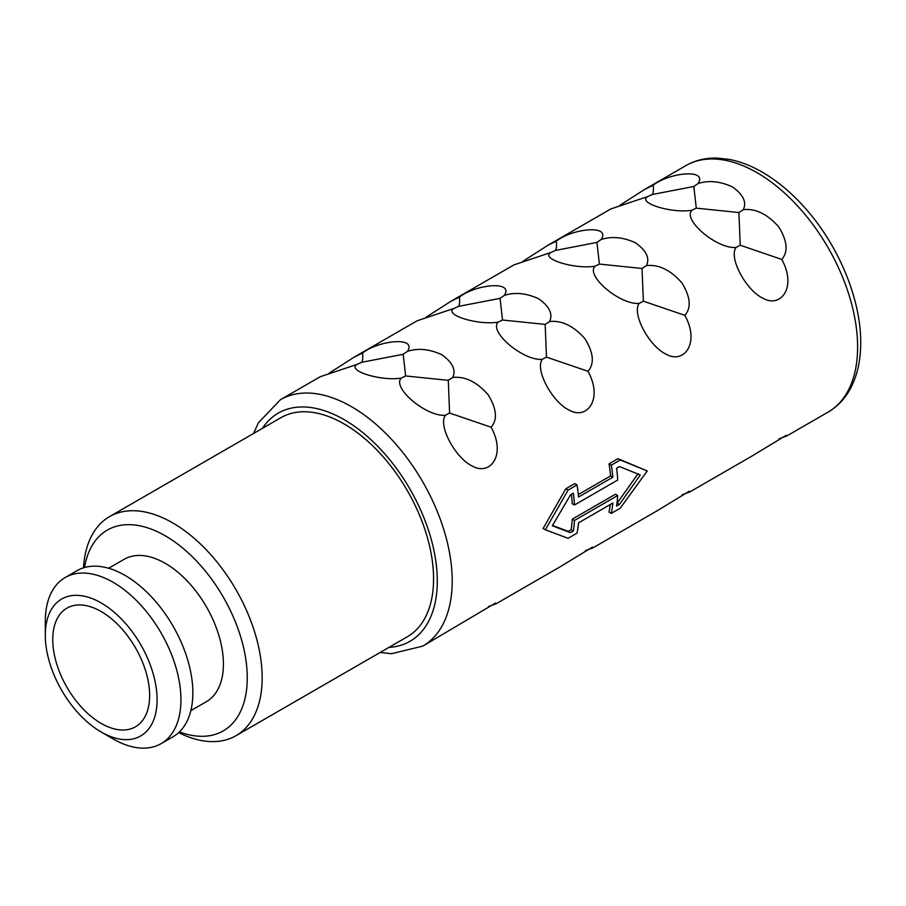 <?xml version="1.0" encoding="UTF-8"?>
<svg xmlns="http://www.w3.org/2000/svg" width="906" height="906" viewBox="0 0 906 906"><rect width="100%" height="100%" fill="white"/><g stroke="black" fill="none" stroke-linecap="round" stroke-linejoin="round"><path stroke-width="1.36" d="M149.637 695.446A68.505 39.547 -120 0 0 119.728 626.51A68.505 39.547 -120 0 0 66.942 608.153A68.505 39.547 -120 0 0 52.752 639.511A68.505 39.547 60 0 0 82.65 708.458A68.505 39.547 60 0 0 135.447 726.805A68.505 39.547 60 0 0 149.637 695.446M157.089 699.749A79.049 45.64 60 0 1 101.189 732.025A79.049 45.64 60 0 1 45.3 635.208A79.049 45.64 60 0 1 101.189 602.943A79.049 45.64 60 0 1 157.089 699.749M65.164 577.541A95.911 55.368 60 0 1 139.071 603.237A95.911 55.368 60 0 1 180.94 699.749A95.911 55.368 60 0 1 161.075 743.656L172.989 736.771A95.911 55.368 60 0 0 192.853 692.863A95.911 55.368 -120 0 0 150.996 596.352A95.911 55.368 -120 0 0 77.089 570.655L65.164 577.541A95.911 55.368 60 0 0 45.3 621.448L45.3 635.208M161.075 743.656A95.911 55.368 60 0 1 113.114 738.911L101.189 732.025M190.849 710.644L206.387 701.674A82.208 47.463 60 0 0 223.408 664.041A82.208 47.463 -120 0 0 187.531 581.312A82.208 47.463 -120 0 0 124.179 559.285L108.641 568.255M84.541 567.518A115.934 66.931 60 0 1 172.389 540.282A115.934 66.931 60 0 1 247.259 677.813A115.934 66.931 60 0 1 179.433 731.889M83.499 567.836A126.466 73.024 60 0 1 109.501 516.647A126.466 73.024 60 0 1 206.964 550.531A126.466 73.024 60 0 1 262.162 677.813A126.466 73.024 60 0 1 235.968 735.706A126.466 73.024 60 0 1 178.652 732.626M109.501 516.647L280.905 417.689A126.466 73.024 -120 0 1 378.368 451.573A126.466 73.024 -120 0 1 433.566 578.843A126.466 73.024 60 0 1 407.372 636.748L235.968 735.706M543.124 528.504L565.797 488.787L568.085 490.112L545.355 529.795L543.124 528.504M578.322 494.563L610.587 475.933L612.841 477.224L578.56 497.02A145.447 83.975 -120 0 0 577.031 484.948L574.744 483.634L565.797 488.787M610.587 475.933A142.276 82.152 -120 0 0 609.025 463.838L611.312 465.152A145.447 83.975 -120 0 1 612.841 477.224M610.27 504.529A142.276 82.152 -120 0 1 609.025 512.026L611.312 513.351L620.248 508.187L647.258 470.961L617.971 458.674L609.025 463.838M253.601 433.453L258.391 422.785L280.452 399.693L320.248 376.726L357.213 364.325C345.854 370.565 381.347 381.528 401.313 378.04C391.517 387.553 426.432 417.032 445.424 415.254C437.734 425.435 455.571 458.277 472.207 465.99C489.92 476.363 506.613 455.265 491.109 427.224C497.722 419.614 496.715 408.765 488.085 394.676C476.692 381.834 464.891 376.103 452.683 377.485C456.239 370.01 452.592 362.411 441.754 354.688C429.444 349.036 418.006 347.915 407.417 351.358L403.181 354.291L361.687 362.298C362.706 360.848 363 357.757 362.547 353L353.94 357.27L329.172 373.147M362.547 353C379.07 340.146 417.36 336.375 407.417 351.358M353.94 357.27L417.122 320.792L454.099 308.391C442.74 314.631 478.221 325.594 498.198 322.106C488.402 331.619 523.317 361.098 542.298 359.32C534.608 369.501 552.456 402.343 569.093 410.056C586.805 420.429 603.498 399.331 587.983 371.29C594.608 363.68 593.6 352.83 584.97 338.742C573.566 325.9 561.765 320.169 549.568 321.551C553.124 314.076 549.478 306.477 538.628 298.754C526.329 293.102 514.88 291.992 504.302 295.424L500.067 298.357L458.572 306.364C459.591 304.914 459.874 301.823 459.433 297.066L450.826 301.336L426.058 317.213M459.433 297.066C475.944 284.212 514.246 280.441 504.302 295.424M450.814 301.336L514.008 264.858L550.973 252.457C539.625 258.697 575.106 269.66 595.083 266.171C585.276 275.684 620.191 305.163 639.183 303.385C631.493 313.567 649.342 346.409 665.967 354.121C683.69 364.495 700.372 343.397 684.868 315.356C691.482 307.746 690.485 296.896 681.856 282.808C670.451 269.965 658.651 264.235 646.442 265.617C649.998 258.142 646.352 250.543 635.514 242.819C623.203 237.168 611.765 236.058 601.188 239.49L596.941 242.423L555.457 250.43C556.477 248.98 556.76 245.888 556.307 241.132L547.7 245.401L522.943 261.279M556.307 241.132C572.83 228.278 611.131 224.507 601.188 239.49M547.7 245.401L610.893 208.924L647.858 196.523C636.499 202.763 671.992 213.725 691.957 210.237C682.161 219.75 717.076 249.229 736.068 247.451C728.367 257.632 746.216 290.475 762.852 298.187C780.564 308.561 797.257 287.462 781.753 259.422C788.367 251.811 787.359 240.962 778.73 226.874C767.337 214.031 755.525 208.301 743.328 209.682C746.884 202.208 743.237 194.609 732.399 186.885C720.089 181.234 708.651 180.124 698.062 183.556L693.826 186.489L652.331 194.496C653.351 193.046 653.645 189.954 653.192 185.198L644.585 189.467L619.817 205.345M653.192 185.198C669.715 172.344 708.005 168.573 698.062 183.556M616.997 503.238L619.444 504.438L640.304 474.982L619.444 466.567L616.601 468.209A145.447 83.975 -120 0 1 617.699 480.033L574.472 504.993L572.241 503.691A142.276 82.152 -120 0 0 571.426 494.302M452.683 377.485L448.289 380.339L405.639 375.945L403.181 354.291M491.109 427.224L449.591 413.034L448.289 380.339M449.591 413.034L445.424 415.254M405.639 375.945L401.313 378.04M361.687 362.298L357.213 364.325M549.568 321.551L545.163 324.405L502.524 320.022L500.067 298.357M587.983 371.29L546.465 357.1L545.163 324.405M546.465 357.1L542.298 359.32M502.524 320.022L498.198 322.106M458.572 306.364L454.099 308.391M646.442 265.617L642.048 268.47L599.398 264.088L596.941 242.423M684.868 315.356L643.351 301.166L642.048 268.47M643.351 301.166L639.183 303.385M599.398 264.088L595.083 266.171M555.457 250.43L550.973 252.457M743.328 209.682L738.922 212.536L696.284 208.154L693.826 186.489M781.753 259.422L740.225 245.232L738.922 212.536M740.225 245.232L736.068 247.451M696.284 208.154L691.957 210.237M652.331 194.496L647.858 196.523M647.258 470.961L620.248 459.988L611.312 465.152M617.971 458.674L620.248 459.988M488.47 606.59L496.216 603.713L495.559 603.068L422.74 646.137A142.276 82.152 60 0 0 452.207 580.995A142.276 82.152 60 0 0 390.101 437.813A142.276 82.152 60 0 0 280.452 399.693M585.355 550.655L593.102 547.779L592.433 547.133L559.41 567.224L496.216 603.713M682.241 494.721L689.976 491.845L689.319 491.199L656.284 511.29L593.102 547.779M779.115 438.787L786.861 435.911L786.204 435.265L753.169 455.356L689.976 491.845M619.444 504.438L616.601 506.08A145.447 83.975 -120 0 0 617.699 495.525L615.457 494.234L572.241 519.183A142.276 82.152 -120 0 1 571.12 529.727L568.277 531.369L552.524 525.446M617.179 503.124L638.073 473.691M611.312 513.351A145.447 83.975 -120 0 0 612.841 503.045L578.56 522.83A145.447 83.975 -120 0 1 577.031 533.136L568.085 538.3L545.355 529.795M577.031 484.948L568.085 490.112M571.12 529.727L573.385 531.029L570.542 532.671L552.309 525.786L570.542 494.812L573.385 493.17A145.447 83.975 -120 0 1 574.472 504.993M617.699 495.525L574.472 520.474A145.447 83.975 -120 0 1 573.385 531.029M568.277 531.369L570.542 532.671M572.241 519.183L574.472 520.474M262.457 428.334A131.744 76.059 60 0 1 367.258 436.364A131.744 76.059 60 0 1 437.292 580.995A131.744 76.059 60 0 1 388.934 647.394M644.585 189.467L685.865 165.628A142.276 82.152 60 0 1 795.502 203.748A142.276 82.152 60 0 1 857.608 346.941A142.276 82.152 60 0 1 828.141 412.071L786.861 435.911M685.865 165.628C695.196 160.317 705.581 157.791 717.031 158.074L729.624 159.467C740.791 161.664 752.048 166.104 763.384 172.808C778.854 182.004 793.373 194.45 806.952 210.158C839.443 247.451 861.017 300.203 860.7 342.638C860.711 360.52 857.212 375.967 850.213 388.991C844.732 398.98 837.382 406.681 828.141 412.071M380.078 652.513L391.505 653.69L422.74 646.137"/></g></svg>
